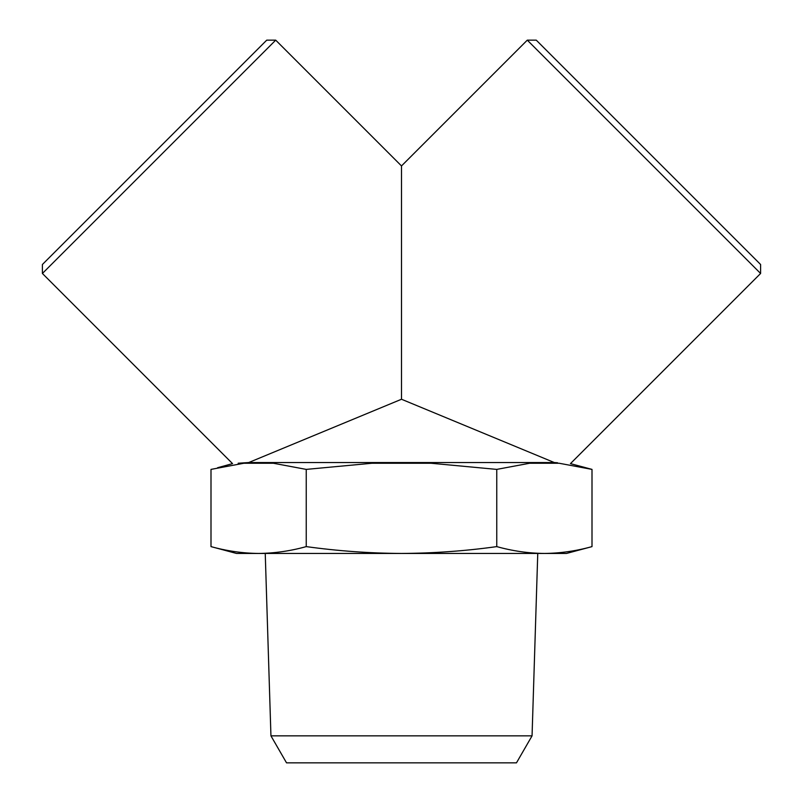 <?xml version="1.0" encoding="UTF-8"?>
<svg xmlns="http://www.w3.org/2000/svg" width="803" height="803" viewBox="0 0 803 803"><rect width="100%" height="100%" fill="white"/><g stroke="black" fill="none" stroke-linecap="round" stroke-linejoin="round"><path stroke-width="1.2" d="M544.374 553.448L566.476 553.448L592.002 546.612C576.132 551.019 560.253 553.297 544.374 553.448C528.504 553.297 512.625 551.019 496.756 546.612C465.268 550.999 433.52 553.277 401.5 553.448L544.374 553.448M258.626 553.448L401.5 553.448C369.741 553.287 337.993 551.009 306.244 546.612C290.375 551.019 274.496 553.297 258.626 553.448C242.747 553.297 226.868 551.019 210.998 546.612C226.868 551.019 242.747 553.297 258.626 553.448L236.524 553.448L210.998 546.612L210.998 469.394L243.861 463.251L273.391 463.251L306.244 469.394L306.244 546.612M532.058 735.849L270.942 735.849L286.53 762.85L516.47 762.85L532.058 735.849L537.759 553.448M306.244 469.394L371.97 463.251L431.03 463.251L496.756 469.394L529.609 463.251L559.139 463.251L592.002 469.394L592.002 546.612M217.573 467.727L232.539 463.622L42.398 273.472L275.71 40.15L266.737 40.15L154.567 152.319L42.398 264.498L42.398 273.472M496.756 469.394L496.756 546.612M527.29 40.15L760.602 273.472L760.602 264.498L536.263 40.15L527.29 40.15L401.5 165.94L275.71 40.15M238.15 463.231L248.689 462.548C227.299 463.953 227.299 463.953 248.689 462.548L554.311 462.548L401.5 399.252L401.5 165.94M248.689 462.548L401.5 399.252M554.311 462.548C575.701 463.953 575.701 463.953 554.311 462.548L557.513 462.749M760.602 273.472L570.461 463.622L592.002 469.394M270.942 735.849L265.241 553.448"/></g></svg>
